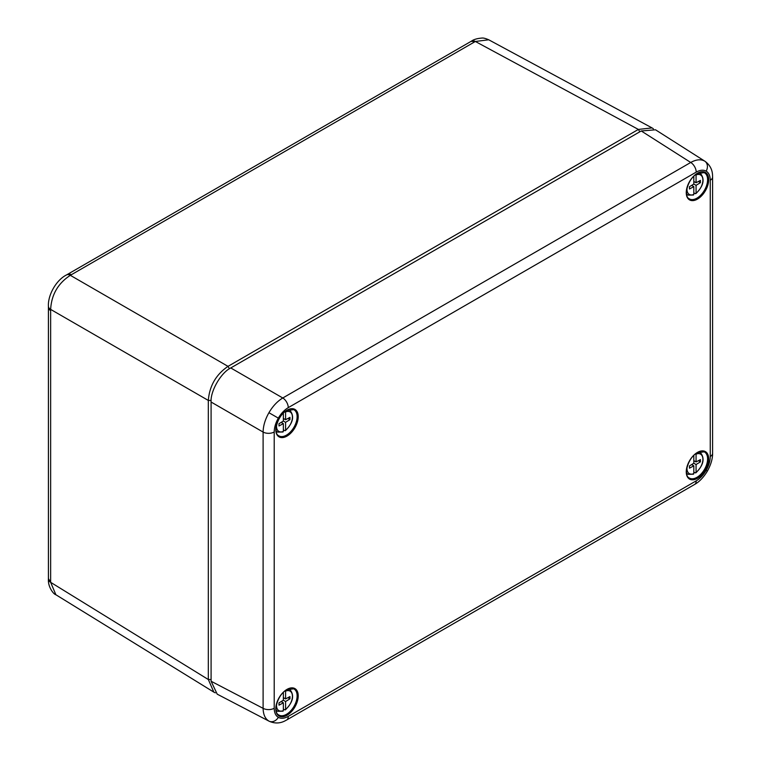 <?xml version="1.0" encoding="UTF-8"?>
<svg xmlns="http://www.w3.org/2000/svg" width="761" height="761" viewBox="0 0 761 761"><rect width="100%" height="100%" fill="white"/><g stroke="black" fill="none" stroke-linecap="round" stroke-linejoin="round"><path stroke-width="1.14" d="M285.594 701.518L285.594 709.309A11.244 6.497 120 0 0 292.424 696.277A11.244 6.497 120 0 0 285.594 691.131L285.594 698.921L289.951 696.572L289.951 698.836L285.594 701.518L283.349 700.225L283.349 692.434M276.595 704.163A11.244 6.497 120 0 0 283.349 710.612L283.349 702.822L278.992 705.171L278.992 702.898L283.349 700.225M283.349 709.081L284.795 709.832L285.594 709.309L284.795 709.832M287.915 697.666L289.951 698.836M284.119 698.065L283.349 698.541M281.17 701.556L283.349 702.822M283.349 697.618L285.594 698.921M281.941 701.081L281.941 702.003M283.349 710.612L282.55 711.126M288.267 716.367A7.952 4.595 -120 0 1 286.621 720.011L285.299 720.724C280.172 723.502 274.835 723.692 269.28 721.295L268.928 721.105C265.17 718.793 263.23 714.541 263.106 708.339A7.952 4.595 0 0 0 274.207 708.253C274.274 712.677 275.644 715.701 278.326 717.357C281.094 718.85 284.405 718.527 288.267 716.367L696.21 480.847C700.063 478.545 703.373 475.054 706.151 470.355C708.824 465.608 710.203 460.995 710.26 456.505L710.26 180.233C710.203 175.81 708.824 172.785 706.151 171.13C703.373 169.636 700.063 169.96 696.21 172.119L288.267 407.639C284.405 409.941 281.094 413.432 278.326 418.131C275.644 422.878 274.274 427.492 274.207 431.982L274.207 708.253M274.207 431.982A7.952 4.595 180 0 1 263.106 432.067C263.23 425.799 265.17 419.349 268.928 412.709C272.809 406.127 277.423 401.228 282.778 397.984L690.731 162.464C696.163 159.468 700.814 159.02 704.696 161.113L705.095 161.361M696.21 172.119A7.952 4.595 -120 0 0 690.731 162.464L641.247 130.968L655.506 129.789L705.038 161.322C709.889 164.937 712.391 169.655 712.543 175.487L712.591 176.98A7.952 4.595 0 0 1 710.26 180.233M641.247 130.968L230.764 367.953L282.778 397.984A7.952 4.595 -120 0 1 288.267 407.639M211.092 402.027L211.092 681.238L263.106 708.339L263.106 432.067L211.092 402.027C210.217 391.297 221.032 372.557 230.764 367.953M269.28 721.295L217.208 694.165L211.092 681.238M696.068 464.533L696.068 472.324A11.244 6.497 120 0 0 702.898 459.292A11.244 6.497 120 0 0 696.068 454.146L696.068 461.937L700.424 459.587L700.424 461.86L696.068 464.533L693.813 463.24L693.813 455.449M687.059 467.178A11.244 6.497 120 0 0 693.813 473.627L693.813 465.837L689.456 468.186L689.456 465.913L693.813 463.24M693.813 472.096L695.269 472.847L696.068 472.324L695.269 472.847M698.389 460.681L700.424 461.86M694.593 461.09L693.813 461.556M691.635 464.571L693.813 465.837M693.813 460.643L696.068 461.937M692.415 464.096L692.415 465.019M693.813 473.627L693.014 474.151M696.068 185.342L696.068 193.142A11.244 6.497 120 0 0 702.898 180.1A11.244 6.497 120 0 0 696.068 174.954L696.068 182.745L700.424 180.395L700.424 182.669L696.068 185.342L693.813 184.048L693.813 176.257M687.059 187.986A11.244 6.497 120 0 0 693.813 194.436L693.813 186.645L689.456 188.994L689.456 186.721L693.813 184.048M693.813 192.914L695.269 193.655L696.068 193.142L695.269 193.655M698.389 181.489L700.424 182.669M694.593 181.898L693.813 182.374M691.635 185.389L693.813 186.645M693.813 181.451L696.068 182.745M692.415 184.913L692.415 185.827M693.813 194.436L693.014 194.959M652.044 127.905L488.733 39.791L475.359 41.475L70.326 275.32C58.026 283.339 51.463 294.697 50.645 309.404L50.645 582.317L55.876 594.741L213.831 692.12L208.324 679.525L208.324 400.438C209.465 385.951 216.019 374.583 228.005 366.355L638.384 129.427L652.044 127.905L653.404 128.799M215.296 692.843L213.831 692.12M474.312 42.083A7.952 4.595 -120 0 0 470.431 41.741L471.411 41.17A7.952 4.642 59.4 0 1 475.359 41.475L638.384 129.427L639.792 131.805M470.431 41.741L66.511 274.94C56.2 280.038 47.781 295.135 48.409 306.293L48.419 307.434A7.952 4.595 180 0 0 50.654 310.621M71.382 274.721A7.952 4.595 -120 0 0 67.501 274.379M229.432 368.781L228.005 366.355L70.326 275.32A7.952 4.537 -119.4 0 0 66.511 274.94M211.139 400.467L208.324 400.438L50.645 309.404A7.952 4.537 179.4 0 1 48.409 306.293M50.654 581.109A7.952 4.595 180 0 1 48.419 577.913L48.419 307.434M211.092 679.554L208.324 679.525L50.645 582.317A7.952 4.642 -179.4 0 1 48.409 579.045L48.409 579.045C47.838 587.045 53.66 594.351 55.876 594.741M285.594 422.326L285.594 430.117A11.244 6.497 120 0 0 292.424 417.085A11.244 6.497 120 0 0 285.594 411.939L285.594 419.73L289.951 417.38L289.951 419.653L285.594 422.326L283.349 421.033L283.349 413.242M276.595 424.971A11.244 6.497 120 0 0 283.349 431.42L283.349 423.63L278.992 425.979L278.992 423.706L283.349 421.033M283.349 429.889L284.795 430.64L285.594 430.117L284.795 430.64M287.915 418.474L289.951 419.653M284.119 418.883L283.349 419.359M281.17 422.365L283.349 423.63M283.349 418.436L285.594 419.73M281.941 421.889L281.941 422.812M283.349 431.42L282.55 431.944M276.186 710.565L277.689 711.307A12.442 7.182 -60 0 1 276.1 709.946M288.153 689.076A12.442 7.182 -60 0 1 290.112 689.78L288.723 688.848M697.476 478.298A15.857 9.161 -60 0 1 686.26 471.82A15.857 9.161 -60 0 1 697.476 452.395A15.857 9.161 -60 0 1 708.691 458.873A15.857 9.161 -60 0 1 697.476 478.298M689.114 477.898A15.068 8.694 120 0 0 696.943 477.337A15.068 8.694 120 0 0 706.864 463.791A15.068 8.694 120 0 0 704.163 451.825L697.304 452.757C688.068 457.361 683.14 475.302 689.114 477.898M287.002 715.283A15.857 9.161 -60 0 1 275.786 708.805A15.857 9.161 -60 0 1 287.002 689.38A15.857 9.161 -60 0 1 298.217 695.858A15.857 9.161 -60 0 1 287.002 715.283M278.64 714.883A15.068 8.694 120 0 0 286.469 714.322A15.068 8.694 120 0 0 296.39 700.776A15.068 8.694 120 0 0 293.689 688.81L286.84 689.742C277.603 694.346 272.676 712.286 278.64 714.883M287.002 436.091A15.857 9.161 -60 0 1 275.786 429.613A15.857 9.161 -60 0 1 287.002 410.189A15.857 9.161 -60 0 1 298.217 416.667A15.857 9.161 -60 0 1 287.002 436.091M278.64 435.692A15.068 8.694 120 0 0 286.469 435.13A15.068 8.694 120 0 0 296.39 421.584A15.068 8.694 120 0 0 293.689 409.618L286.84 410.55C277.603 415.154 272.676 433.095 278.64 435.692M697.476 199.106A15.857 9.161 -60 0 1 686.26 192.628A15.857 9.161 -60 0 1 697.476 173.204A15.857 9.161 -60 0 1 708.691 179.682A15.857 9.161 -60 0 1 697.476 199.106M689.114 198.707A15.068 8.694 120 0 0 696.943 198.155A15.068 8.694 120 0 0 706.864 184.6A15.068 8.694 120 0 0 704.163 172.633L697.304 173.575C688.068 178.169 683.14 196.11 689.114 198.707M286.621 720.011L694.565 484.481C699.283 481.865 703.564 477.394 707.407 471.088L706.151 470.355M694.565 484.481A7.952 4.595 -120 0 0 696.21 480.847M268.928 721.105A7.952 6.497 -60 0 0 278.326 717.357M268.928 412.709L278.326 418.131M704.696 161.113A7.952 6.497 120 0 1 706.151 171.13M707.407 471.088C710.955 464.6 712.686 458.655 712.591 453.261L712.591 453.261A7.952 4.595 180 0 1 710.26 456.505M686.66 473.58L688.153 474.322A12.442 7.182 -60 0 1 686.574 472.971M698.617 452.101A12.442 7.182 -60 0 1 700.586 452.795L699.197 451.863M686.66 194.388L688.153 195.13A12.442 7.182 -60 0 1 686.574 193.779M698.617 172.909A12.442 7.182 -60 0 1 700.586 173.603L699.197 172.671M276.186 431.373L277.689 432.115A12.442 7.182 -60 0 1 276.1 430.764M288.153 409.894A12.442 7.182 -60 0 1 290.112 410.588L288.723 409.656M285.385 709.842C293.004 702.289 294.583 695.602 290.112 689.78M277.689 711.307L283.054 711.183M712.591 453.261L712.591 176.98M695.849 472.857C703.478 465.304 705.057 458.617 700.586 452.795M688.153 474.322L693.528 474.198M695.849 193.665C703.478 186.112 705.057 179.425 700.586 173.603M688.153 195.13L693.528 195.016M471.411 41.17C473.684 39.458 477.233 38.421 482.036 38.05C483.463 37.879 485.689 38.459 488.724 39.791L488.724 39.791M48.419 577.913L48.409 579.045M285.385 430.65C293.004 423.097 294.583 416.41 290.112 410.588M277.689 432.115L283.054 431.991"/></g></svg>
